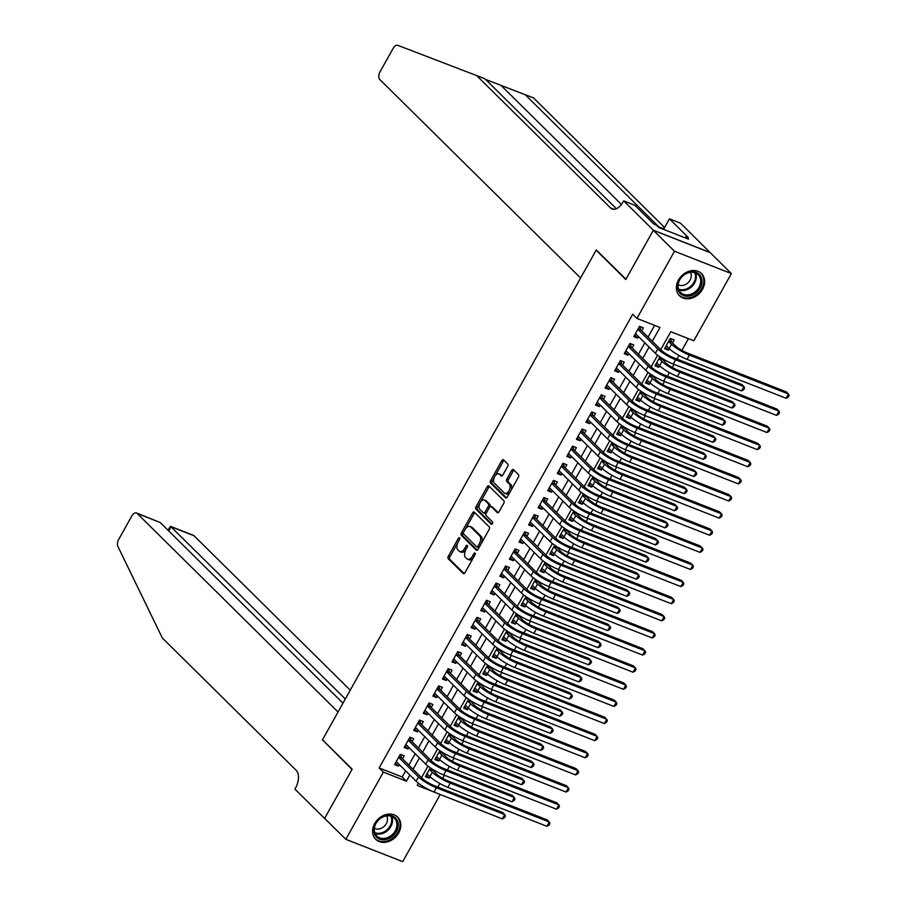<?xml version="1.0" encoding="UTF-8"?>
<svg xmlns="http://www.w3.org/2000/svg" width="907" height="907" viewBox="0 0 907 907"><rect width="100%" height="100%" fill="white"/><g stroke="black" fill="none" stroke-linecap="round" stroke-linejoin="round"><path stroke-width="1.36" d="M459.566 537.794A1.372 0.771 -68.6 0 0 459.418 537.692A1.372 0.771 -68.6 0 0 458.33 538.395L448.353 556.252A1.961 1.111 -68.6 0 0 448.239 558.746L463.216 573.553A1.961 1.111 -68.6 0 0 463.443 573.7A1.961 1.111 -68.6 0 0 464.985 572.691L474.973 554.835A1.372 0.771 -68.6 0 0 475.041 553.089A1.372 0.771 -68.6 0 0 474.883 552.987A1.372 0.771 -68.6 0 0 473.805 553.689L472.513 556.002A6.281 3.537 -68.6 0 1 467.558 559.211A6.281 3.537 -68.6 0 1 466.844 558.746L465.597 557.51A6.281 3.537 -68.6 0 1 465.937 549.506L467.23 547.193A1.372 0.771 -68.6 0 0 467.309 545.436A1.372 0.771 -68.6 0 0 467.15 545.334A1.372 0.771 -68.6 0 0 466.062 546.037L464.781 548.35A6.281 3.537 -68.6 0 1 459.815 551.569A6.281 3.537 -68.6 0 1 459.112 551.093L457.865 549.857A6.281 3.537 -68.6 0 1 458.205 541.853L459.498 539.54A1.372 0.771 -68.6 0 0 459.566 537.794M702.483 289.367A15.6 12.517 -45.3 0 1 679.536 295.75A15.6 12.517 -45.3 0 1 678.504 279.957A15.6 12.517 -45.3 0 1 701.462 273.574A15.6 12.517 -45.3 0 1 702.483 289.367M398.695 832.932A15.6 12.517 -45.3 0 1 375.747 839.315A15.6 12.517 -45.3 0 1 374.716 823.522A15.6 12.517 -45.3 0 1 397.674 817.139A15.6 12.517 -45.3 0 1 398.695 832.932M507.614 466.515A1.961 1.111 -68.6 0 0 507.716 464.01L503.51 459.849A1.961 1.111 -68.6 0 0 503.294 459.713A1.961 1.111 -68.6 0 0 501.741 460.711L490.664 480.54A1.961 1.111 -68.6 0 0 490.551 483.046L505.528 497.852A1.961 1.111 -68.6 0 0 505.755 497.988A1.961 1.111 -68.6 0 0 507.296 496.991L518.385 477.161A1.961 1.111 -68.6 0 0 518.487 474.656L513.419 469.645A1.961 1.111 -68.6 0 0 513.192 469.497A1.961 1.111 -68.6 0 0 511.639 470.495L506.9 478.987A1.961 1.111 -68.6 0 0 506.798 481.492L509.315 483.975A5.249 2.959 -68.6 0 1 509.303 490.12A5.249 2.959 -68.6 0 1 504.882 493.363A5.249 2.959 -68.6 0 1 504.281 492.966L494.428 483.216A5.249 2.959 -68.6 0 1 494.428 477.071A5.249 2.959 -68.6 0 1 498.861 473.839A5.249 2.959 -68.6 0 1 499.451 474.225L501.095 475.858A1.961 1.111 -68.6 0 0 501.322 476.005A1.961 1.111 -68.6 0 0 502.863 474.996L507.614 466.515M440.235 794.498L402.708 861.65L345.828 839.315L324.638 818.375L352.143 769.147L322.484 739.829L596.137 250.185L625.796 279.515L653.301 230.287L674.491 251.239L731.371 273.574L693.821 340.771L670.761 331.713L660.738 349.649M345.828 839.315L383.378 772.118L406.438 781.176L409.862 775.043M652.292 341.293L660.001 327.484L636.941 318.436L632.701 314.241L379.149 767.934L383.378 772.118M636.941 318.436L674.491 251.239M474.304 512.115A1.961 1.111 -68.6 0 0 474.089 511.967A1.961 1.111 -68.6 0 0 472.536 512.977L461.459 532.806A1.961 1.111 -68.6 0 0 461.346 535.311L476.322 550.107A1.961 1.111 -68.6 0 0 476.538 550.254A1.961 1.111 -68.6 0 0 478.091 549.257L489.168 529.427A1.961 1.111 -68.6 0 0 489.281 526.922L474.304 512.115M476.062 506.673L487.138 486.844A1.961 1.111 -68.6 0 1 488.692 485.835A1.961 1.111 -68.6 0 1 488.907 485.982L503.884 500.789A1.961 1.111 -68.6 0 1 503.782 503.294L499.031 511.775A1.961 1.111 -68.6 0 1 497.49 512.784A1.961 1.111 -68.6 0 1 497.263 512.636L491.186 506.628A1.961 1.111 -68.6 0 0 490.97 506.48A1.961 1.111 -68.6 0 0 489.417 507.489L486.277 513.124A1.961 1.111 -68.6 0 0 486.163 515.618L492.49 521.876A1.372 0.771 -68.6 0 1 492.49 523.486A1.372 0.771 -68.6 0 1 491.333 524.325A1.372 0.771 -68.6 0 1 491.175 524.223L475.948 509.178A1.961 1.111 -68.6 0 1 476.062 506.673L477.592 507.274L480.064 502.852M669.241 348.662L668.391 350.181L665.375 347.2M672.461 342.903L674.128 339.91L670.284 338.402L664.548 348.673L668.391 350.181M659.672 365.782L658.822 367.301L655.806 364.319M662.892 360.022L663.391 359.127M650.104 382.901L649.253 384.421L646.238 381.439M653.323 377.142L653.822 376.246M640.535 400.021L639.684 401.54L636.669 398.558M643.755 394.262L644.253 393.366M630.966 417.141L630.116 418.66L627.1 415.678M634.186 411.381L634.685 410.486M621.397 434.26L620.547 435.779L617.531 432.798M624.617 428.501L625.116 427.605M611.828 451.38L610.978 452.899L607.962 449.917M615.048 445.62L615.547 444.725M602.259 468.5L601.409 470.019L598.393 467.037M605.479 462.74L605.989 461.844M592.69 485.619L591.84 487.138L588.824 484.157M595.91 479.86L596.421 478.964M583.133 502.739L582.283 504.258L579.256 501.276M586.341 496.991L586.852 496.084M573.564 519.858L572.714 521.378L569.687 518.396M576.773 514.11L577.283 513.203M563.995 536.978L563.145 538.497L560.118 535.515M567.204 531.23L567.714 530.323M554.426 554.098L553.576 555.617L550.549 552.635M557.635 548.35L558.145 547.443M544.858 571.217L544.007 572.736L540.98 569.755M548.066 565.469L548.576 564.562M535.289 588.337L534.438 589.867L531.423 586.874M538.509 582.589L539.007 581.682M525.72 605.457L524.87 606.987L521.854 603.994M528.94 599.708L529.439 598.801M516.151 622.576L515.301 624.107L512.285 621.114M519.371 616.828L519.87 615.921M506.582 639.696L505.732 641.226L502.716 638.233M509.802 633.948L510.301 633.041M497.013 656.827L496.163 658.346L493.147 655.353M500.233 651.067L500.732 650.16M487.444 673.946L486.594 675.466L483.578 672.484M490.664 668.187L491.163 667.28M477.876 691.066L477.025 692.585L474.01 689.603M481.095 685.307L481.594 684.411M468.307 708.186L467.456 709.705L464.441 706.723M471.527 702.426L472.025 701.53M458.738 725.305L457.888 726.824L454.872 723.843M461.958 719.546L462.457 718.65M449.169 742.425L448.319 743.944L445.303 740.962M452.389 736.665L452.899 735.77M439.6 759.544L438.75 761.064L435.734 758.082M442.82 753.785L443.33 752.889M402.504 758.83L404.182 755.837L400.338 754.329L394.59 764.601L398.434 766.109L399.284 764.59M412.073 741.711L413.751 738.717L409.907 737.21L404.159 747.481L408.003 748.989L408.853 747.47M421.642 724.591L423.32 721.598L419.476 720.09L413.728 730.362L417.571 731.87L418.422 730.35M431.21 707.471L432.888 704.478L429.045 702.97L423.297 713.242L427.14 714.75L427.991 713.231M440.779 690.352L442.457 687.359L438.614 685.851L432.866 696.123L436.709 697.63L437.559 696.111M450.348 673.232L452.026 670.239L448.183 668.731L442.435 679.003L446.278 680.511L447.128 678.992M459.917 656.112L461.584 653.119L457.74 651.611L452.003 661.883L455.847 663.391L456.697 661.872M469.486 638.993L471.152 636L467.309 634.492L461.572 644.764L465.416 646.272L466.266 644.752M479.055 621.873L480.721 618.88L476.878 617.372L471.141 627.644L474.985 629.152L475.835 627.633M488.624 604.754L490.29 601.76L486.447 600.253L480.71 610.524L484.553 612.032L485.404 610.513M498.192 587.634L499.859 584.641L496.016 583.133L490.279 593.405L494.122 594.913L494.973 593.393M507.75 570.514L509.428 567.521L505.584 566.013L499.848 576.285L503.691 577.793L504.541 576.274M517.319 553.395L518.997 550.402L515.153 548.882L509.417 559.165L513.26 560.673L514.11 559.143M526.888 536.275L528.566 533.282L524.722 531.763L518.985 542.035L522.829 543.554L523.679 542.023M536.456 519.155L538.134 516.162L534.291 514.643L528.554 524.915L532.398 526.434L533.248 524.904M546.025 502.036L547.703 499.031L543.86 497.524L538.123 507.795L541.967 509.303L542.817 507.784M555.594 484.916L557.272 481.912L553.429 480.404L547.681 490.676L551.524 492.184L552.374 490.664M565.163 467.797L566.841 464.792L562.998 463.284L557.249 473.556L561.093 475.064L561.943 473.545M574.732 450.677L576.41 447.673L572.566 446.165L566.818 456.436L570.662 457.944L571.512 456.425M584.301 433.557L585.979 430.553L582.135 429.045L576.387 439.317L580.231 440.825L581.081 439.305M593.87 416.426L595.548 413.433L591.704 411.925L585.956 422.197L589.799 423.705L590.65 422.186M603.438 399.307L605.116 396.314L601.273 394.806L595.525 405.078L599.368 406.585L600.219 405.066M613.007 382.187L614.674 379.194L610.83 377.686L605.094 387.958L608.937 389.466L609.787 387.947M622.576 365.067L624.243 362.074L620.399 360.567L614.663 370.838L618.506 372.346L619.356 370.827M632.145 347.948L633.812 344.955L629.968 343.447L624.231 353.719L628.075 355.227L628.925 353.707M379.149 767.934L402.209 776.982L405.633 770.859M408.842 765.1L415.202 753.74M418.41 747.98L424.771 736.62M427.979 730.861L434.328 719.5M437.548 713.741L443.897 702.381M447.117 696.621L453.466 685.261M456.686 679.502L463.035 668.142M466.255 662.382L472.604 651.022M475.824 645.262L482.173 633.891M485.392 628.143L491.741 616.771M494.961 611.023L501.31 599.652M504.53 593.904L510.879 582.532M514.099 576.784L520.448 565.412M523.668 559.664L530.017 548.293M533.237 542.545L539.586 531.173M542.794 525.425L549.154 514.054M552.363 508.305L558.723 496.934M561.932 491.175L568.292 479.814M571.501 474.055L577.861 462.695M581.07 456.935L587.419 445.575M590.638 439.816L596.987 428.455M600.207 422.696L606.556 411.336M609.776 405.576L616.125 394.216M619.345 388.457L625.694 377.097M628.914 371.337L635.263 359.977M638.483 354.218L644.832 342.857M648.052 337.098L654.605 325.375M641.714 330.828L643.38 327.835L639.537 326.327L633.8 336.599L637.644 338.107L638.494 336.588M437.809 787.072L439.804 783.501M442.673 778.376L444.407 775.258M447.378 769.952L449.373 766.381M452.242 761.256L453.976 758.139M456.947 752.833L458.942 749.261M461.81 744.137L463.545 741.019M466.515 735.702L468.511 732.142M471.379 727.017L473.114 723.899M476.084 718.582L478.08 715.022M480.948 709.898L482.683 706.78M485.653 701.462L487.649 697.902M490.517 692.778L492.252 689.66M495.222 684.343L497.217 680.783M500.086 675.658L501.82 672.541M504.791 667.223L506.786 663.663M509.655 658.527L511.389 655.421M514.36 650.104L516.355 646.544M519.212 641.408L520.958 638.301M523.929 632.984L525.924 629.424M528.781 624.288L530.527 621.182M533.497 615.864L535.493 612.304M538.35 607.168L540.096 604.062M543.066 598.745L545.062 595.185M547.919 590.049L549.665 586.942M552.635 581.625L554.619 578.065M557.488 572.929L559.234 569.823M562.204 564.505L564.188 560.934M567.056 555.81L568.802 552.703M571.773 547.386L573.757 543.815M576.625 538.69L578.36 535.583M581.342 530.266L583.326 526.695M586.194 521.57L587.929 518.464M590.899 513.147L592.895 509.575M595.763 504.451L597.498 501.344M600.468 496.027L602.463 492.456M605.332 487.331L607.066 484.225M610.037 478.907L612.032 475.336M614.901 470.211L616.635 467.105M619.606 461.788L621.601 458.216M624.469 453.092L626.204 449.974M629.175 444.668L631.17 441.097M634.038 435.972L635.773 432.854M638.743 427.548L640.739 423.977M643.607 418.853L645.342 415.735M648.312 410.429L650.308 406.858M653.176 401.733L654.911 398.615M657.881 393.309L659.877 389.738M662.745 384.613L664.48 381.496M667.45 376.178L669.445 372.618M672.302 367.494L674.048 364.376M677.019 359.059L679.014 355.499M681.871 350.374L688.424 338.651M430.303 767.798L425.349 776.675L429.192 778.183L430.043 776.664M433.251 770.905L433.761 770.009M438.75 761.064L434.907 759.556L439.872 750.679M448.319 743.944L444.475 742.436L449.441 733.548M457.888 726.824L454.044 725.317L459.01 716.428M467.456 709.705L463.613 708.197L468.579 699.308M477.025 692.585L473.182 691.077L478.148 682.189M486.594 675.466L482.751 673.958L487.717 665.069M496.163 658.346L492.32 656.838L497.285 647.949M505.732 641.226L501.888 639.718L506.854 630.83M515.301 624.107L511.457 622.599L516.423 613.71M524.87 606.987L521.026 605.468L525.992 596.591M534.438 589.867L530.595 588.348L535.561 579.471M544.007 572.736L540.164 571.229L545.13 562.351M553.576 555.617L549.733 554.109L554.699 545.232M563.145 538.497L559.302 536.989L564.256 528.112M572.714 521.378L568.87 519.87L573.825 510.992M582.283 504.258L578.439 502.75L583.394 493.873M591.84 487.138L587.997 485.63L592.963 476.753M601.409 470.019L597.566 468.511L602.531 459.634M610.978 452.899L607.134 451.391L612.1 442.514M620.547 435.779L616.703 434.272L621.669 425.394M630.116 418.66L626.272 417.152L631.238 408.275M639.684 401.54L635.841 400.032L640.807 391.155M649.253 384.421L645.41 382.913L650.376 374.024M658.822 367.301L654.979 365.793L659.945 356.905M596.806 250.457L596.137 250.185M653.301 230.287L710.192 252.622L731.371 273.574M418.422 783.217L417.209 785.394L431.913 791.176M657.62 355.215L651.169 366.768M648.052 372.335L641.6 383.888M638.483 389.454L632.032 401.007M628.925 406.574L622.463 418.127M619.356 423.694L612.894 435.247M609.787 440.813L603.325 452.366M600.219 457.933L593.768 469.486M590.65 475.064L584.199 486.606M581.081 492.184L574.63 503.725M571.512 509.303L565.061 520.845M561.943 526.423L555.492 537.964M552.374 543.542L545.923 555.084M542.805 560.662L536.354 572.204M533.237 577.782L526.786 589.323M523.668 594.901L517.217 606.443M514.099 612.021L507.648 623.562M504.53 629.141L498.079 640.682M494.961 646.26L488.51 657.802M485.392 663.38L478.941 674.921M475.835 680.499L469.373 692.052M466.266 697.619L459.804 709.172M456.697 714.739L450.235 726.292M447.128 731.858L440.677 743.411M437.559 748.978L431.108 760.531M427.991 766.098L421.54 777.65M413.082 769.295L419.431 757.923M422.651 752.175L429 740.804M432.22 735.055L438.569 723.684M441.788 717.936L448.137 706.564M451.357 700.816L457.706 689.445M460.926 683.685L467.275 672.325M470.495 666.566L476.844 655.205M480.064 649.446L486.413 638.086M489.633 632.326L495.982 620.966M499.201 615.207L505.55 603.847M508.759 598.087L515.119 586.727M518.328 580.968L524.688 569.607M527.897 563.848L534.257 552.488M537.466 546.728L543.826 535.368M547.034 529.609L553.383 518.248M556.603 512.489L562.952 501.129M566.172 495.369L572.521 484.009M575.741 478.25L582.09 466.878M585.31 461.13L591.659 449.759M594.879 444.011L601.228 432.639M604.447 426.891L610.796 415.519M614.016 409.771L620.365 398.4M623.585 392.652L629.934 381.28M633.154 375.532L639.503 364.161M642.723 358.412L649.072 347.041M402.209 776.982L406.438 781.176M429.192 778.183L426.165 775.202M398.434 766.109L395.418 763.127M408.003 748.989L404.987 746.008M417.571 731.87L414.556 728.888M427.14 714.75L424.125 711.768M436.709 697.63L433.693 694.649M446.278 680.511L443.262 677.529M455.847 663.391L452.831 660.409M465.416 646.272L462.4 643.29M474.985 629.152L471.969 626.17M484.553 612.032L481.538 609.051M494.122 594.913L491.106 591.92M503.691 577.793L500.675 574.8M513.26 560.673L510.233 557.68M522.829 543.554L519.802 540.561M532.398 526.434L529.371 523.441M541.967 509.303L538.939 506.321M551.524 492.184L548.508 489.202M561.093 475.064L558.077 472.082M570.662 457.944L567.646 454.963M580.231 440.825L577.215 437.843M589.799 423.705L586.784 420.723M599.368 406.585L596.352 403.604M608.937 389.466L605.921 386.484M618.506 372.346L615.49 369.364M628.075 355.227L625.059 352.245M637.644 338.107L634.628 335.125M459.815 551.569L461.357 552.17A6.281 3.537 -68.6 0 0 465.767 549.823M467.558 559.211L469.089 559.812A6.281 3.537 -68.6 0 0 473.465 557.522M457.706 542.862L449.895 556.853A1.961 1.111 -68.6 0 0 449.781 559.358L464.18 573.587M463.443 532.59L462.989 533.407A1.961 1.111 -68.6 0 0 462.887 535.912L477.286 550.141M474.883 512.682A1.961 1.111 -68.6 0 0 474.078 513.577L465.597 528.747M463.647 532.103A1.372 0.771 -68.6 0 0 463.579 533.86L476.719 546.853A1.372 0.771 -68.6 0 0 476.878 546.955A1.372 0.771 -68.6 0 0 477.955 546.252L479.327 543.815A6.281 3.537 -68.6 0 0 479.667 535.81L470.676 526.922A6.281 3.537 -68.6 0 0 469.973 526.457A6.281 3.537 -68.6 0 0 465.008 529.665L463.647 532.103M477.059 546.989L478.261 547.454A1.372 0.771 -68.6 0 0 478.408 547.556A1.372 0.771 -68.6 0 0 479.202 547.261M481.356 543.418A6.281 3.537 -68.6 0 0 481.198 536.411L479.667 535.81M469.973 526.457L471.504 527.058A6.281 3.537 -68.6 0 1 472.218 527.523L481.198 536.411M480.245 502.546L488.68 487.444L487.138 486.844M489.485 486.549A1.961 1.111 -68.6 0 0 488.68 487.444M498.226 512.67L492.728 507.24A1.961 1.111 -68.6 0 0 492.501 507.092A1.961 1.111 -68.6 0 0 492.24 507.047M492.013 524.133L477.49 509.779L475.948 509.178M484.894 500.403A5.249 2.959 -68.6 0 0 484.293 500.006A5.249 2.959 -68.6 0 0 479.871 503.249A5.249 2.959 -68.6 0 0 479.86 509.394L483.34 512.829A1.961 1.111 -68.6 0 0 483.556 512.977A1.961 1.111 -68.6 0 0 485.109 511.967L488.261 506.344A1.961 1.111 -68.6 0 0 488.363 503.839L484.894 500.403L486.424 501.004A5.249 2.959 -68.6 0 0 485.835 500.619L484.293 500.006M484.871 513.43A1.961 1.111 -68.6 0 0 485.098 513.577A1.961 1.111 -68.6 0 0 486.311 513.067M486.424 501.004L489.905 504.439A1.961 1.111 -68.6 0 1 489.791 506.945L489.757 507.002M477.592 507.274A1.961 1.111 -68.6 0 0 477.49 509.779M498.861 473.839L500.392 474.44A5.249 2.959 -68.6 0 1 500.993 474.837L502.059 475.892M504.882 493.363L506.412 493.964A5.249 2.959 -68.6 0 0 510.029 492.116M511.004 490.358A5.249 2.959 -68.6 0 0 510.845 484.576L509.315 483.975M513.986 470.211A1.961 1.111 -68.6 0 0 513.181 471.107L508.442 479.588A1.961 1.111 -68.6 0 0 508.328 482.093L510.845 484.576M494.27 477.445L492.195 481.141A1.961 1.111 -68.6 0 0 492.093 483.646L506.491 497.886M504.088 460.427A1.961 1.111 -68.6 0 0 503.283 461.312L495.245 475.687M432.072 768.955L436.176 773.796A10 1.939 29.2 0 0 448.103 781.006L547.182 819.905L549.302 822.003L450.223 783.104A15 2.914 -150.8 0 1 432.333 772.288L429.408 769.397M546.91 826.288L549.302 822.003L549.948 823.443L548.996 825.155L546.91 826.288L447.831 787.378A15 2.914 -150.8 0 1 429.941 776.573L427.016 773.682M432.401 770.066L429.646 768.977M502.365 818.896L504.757 814.611L505.403 816.051L504.451 817.763L502.365 818.896L434.034 792.06A15 2.914 -150.8 0 1 416.143 781.256L396.268 761.608M400.577 754.42L401.654 757.991L422.379 778.478A10 1.939 29.2 0 0 434.306 785.689L502.637 812.525L504.757 814.611L436.426 787.786A15 2.914 -150.8 0 1 418.535 776.97L398.661 757.322M401.654 757.991L398.899 756.914M398.241 825.302A13.492 10.839 -45.3 0 1 385.622 839.599A13.492 10.839 -45.3 0 1 373.809 829.803A13.492 10.839 -45.3 0 1 386.439 815.506A13.492 10.839 -45.3 0 1 398.241 825.302M374.296 829.225A12.494 10.034 134.7 0 0 376.824 836.027A12.494 10.034 134.7 0 0 389.216 836.855A12.494 10.034 134.7 0 0 396.915 825.053A12.494 10.034 134.7 0 0 394.386 818.25A12.494 10.034 134.7 0 0 381.994 817.422A12.494 10.034 134.7 0 0 374.296 829.225M374.364 828.261A8.9 7.143 134.7 0 0 382.777 827.467A8.9 7.143 134.7 0 0 387.47 819.543A8.9 7.143 134.7 0 0 386.597 815.892M374.738 838.159A15.498 12.437 134.7 0 0 375.135 838.578A15.498 12.437 134.7 0 0 390.509 839.61A15.498 12.437 134.7 0 0 400.055 824.973A15.498 12.437 134.7 0 0 396.926 816.538A15.498 12.437 134.7 0 0 396.506 816.141M702.029 281.737A13.492 10.839 -45.3 0 1 689.411 296.033A13.492 10.839 -45.3 0 1 677.597 286.238A13.492 10.839 -45.3 0 1 690.227 271.941A13.492 10.839 -45.3 0 1 702.029 281.737M678.085 285.66A12.494 10.034 134.7 0 0 680.613 292.462A12.494 10.034 134.7 0 0 693.005 293.29A12.494 10.034 134.7 0 0 700.703 281.487A12.494 10.034 134.7 0 0 698.175 274.685A12.494 10.034 134.7 0 0 685.783 273.857A12.494 10.034 134.7 0 0 678.085 285.66M678.153 284.696A8.9 7.143 134.7 0 0 686.565 283.902A8.9 7.143 134.7 0 0 691.259 275.977A8.9 7.143 134.7 0 0 690.386 272.327M678.527 294.594A15.498 12.437 134.7 0 0 678.924 295.013A15.498 12.437 134.7 0 0 694.297 296.045A15.498 12.437 134.7 0 0 703.843 281.408A15.498 12.437 134.7 0 0 700.714 272.973A15.498 12.437 134.7 0 0 700.295 272.576M350.238 690.17L194.053 535.776L171.072 526.752L168.736 530.935M345.306 698.991L170.527 526.355L193.372 535.323A5.998 3.379 111.4 0 1 194.053 535.776M322.336 740.078L338.028 712.006L137.172 513.441A5.998 3.379 -68.6 0 0 136.492 512.988A5.998 3.379 -68.6 0 0 131.764 516.06L118.704 539.427A5.998 3.379 -68.6 0 0 117.842 546.331L162.308 637.961L296.215 770.338A13.99 7.891 111.4 0 1 295.455 788.194L294.934 789.135L324.593 818.454L352.007 769.408L323.005 740.35M342.959 703.186L160.154 522.466L137.172 513.441M136.492 512.988L160.154 522.466M167.931 530.142L170.527 526.355M664.593 227.487L533.509 97.899L485.642 79.465M580.582 278.007L379.727 79.442A5.998 3.379 -68.6 0 1 380.056 71.789L393.116 48.422A5.998 3.379 -68.6 0 1 397.833 45.35L476.628 75.564L610.536 207.941A13.99 7.891 -68.6 0 0 612.112 208.984A13.99 7.891 -68.6 0 0 623.166 201.819L623.687 200.878L653.357 230.208L625.943 279.254L596.273 249.935L580.582 278.007M623.687 200.878L634.832 205.254L653.822 224.029L656.283 224.993L658.822 227.51L688.492 239.153L685.953 236.648L688.413 237.611L669.423 218.836L680.567 223.213L710.192 252.622M710.238 252.543L653.357 230.208M476.628 75.564L485.041 78.875L616.386 208.723M664.332 227.952A13.99 7.891 -68.6 0 1 660.579 228.02A13.99 7.891 -68.6 0 1 659.004 226.977L525.096 94.6M669.423 218.836L663.55 229.358M685.953 236.648L685.261 237.883M441.641 751.835L445.745 756.676A10 1.939 29.2 0 0 457.672 763.887L556.751 802.786L558.871 804.883L459.792 765.984A15 2.914 -150.8 0 1 441.902 755.168L438.977 752.277M556.479 809.169L558.871 804.883L559.517 806.323L558.565 808.035L556.479 809.169L457.4 770.258A15 2.914 -150.8 0 1 439.51 759.454L436.584 756.563M441.97 752.946L439.215 751.858M451.198 734.715L455.314 739.556A10 1.939 29.2 0 0 467.241 746.767L566.319 785.666L568.44 787.764L469.361 748.865A15 2.914 -150.8 0 1 451.471 738.049L448.546 735.158M566.047 792.049L568.44 787.764L569.086 789.203L568.133 790.915L566.047 792.049L466.969 753.139A15 2.914 -150.8 0 1 449.078 742.334L446.153 739.443M451.539 735.826L448.784 734.738M460.767 717.596L464.883 722.437A10 1.939 29.2 0 0 476.81 729.647L575.888 768.546L578.008 770.644L478.93 731.745A15 2.914 -150.8 0 1 461.039 720.929L458.114 718.038M575.616 774.918L578.008 770.644L578.655 772.084L577.702 773.796L575.616 774.918L476.538 736.019A15 2.914 -150.8 0 1 458.647 725.203L455.722 722.323M461.107 718.707L458.352 717.618M470.336 700.476L474.452 705.317A10 1.939 29.2 0 0 486.379 712.528L585.457 751.427L587.577 753.524L488.499 714.614A15 2.914 -150.8 0 1 470.608 703.809L467.683 700.918M585.185 757.798L587.577 753.524L588.224 754.964L587.271 756.676L585.185 757.798L486.107 718.9A15 2.914 -150.8 0 1 468.216 708.084L465.291 705.192M470.676 701.587L467.91 700.499M511.933 801.777L514.326 797.491L514.972 798.931L514.02 800.643L511.933 801.777L443.602 774.941A15 2.914 -150.8 0 1 425.712 764.136L405.837 744.488M410.145 737.3L411.222 740.872L431.947 761.358A10 1.939 29.2 0 0 443.874 768.569L512.206 795.405L514.326 797.491L445.995 770.667A15 2.914 -150.8 0 1 428.104 759.851L408.229 740.203M411.222 740.872L408.467 739.795M521.502 784.657L523.895 780.371L524.541 781.811L523.588 783.523L521.502 784.657L453.171 757.821A15 2.914 -150.8 0 1 435.281 747.017L415.406 727.369M419.714 720.181L420.791 723.752L441.516 744.239A10 1.939 29.2 0 0 453.443 751.449L521.774 778.285L523.895 780.371L455.563 753.547A15 2.914 -150.8 0 1 437.673 742.731L417.798 723.083M420.791 723.752L418.036 722.664M531.071 767.537L533.463 763.252L534.11 764.692L533.157 766.404L531.071 767.537L462.74 740.702A15 2.914 -150.8 0 1 444.849 729.897L424.975 710.249M429.283 703.061L430.36 706.632L451.085 727.119A10 1.939 29.2 0 0 463.012 734.33L531.343 761.166L533.463 763.252L465.132 736.427A15 2.914 -150.8 0 1 447.242 725.611L427.367 705.963M430.36 706.632L427.605 705.544M540.64 750.418L543.032 746.132L543.678 747.572L542.726 749.284L540.64 750.418L472.309 723.582A15 2.914 -150.8 0 1 454.418 712.777L434.544 693.129M438.852 685.941L439.929 689.513L460.654 710A10 1.939 29.2 0 0 472.581 717.21L540.912 744.035L543.032 746.132L474.701 719.308A15 2.914 -150.8 0 1 456.811 708.492L436.936 688.844M439.929 689.513L437.163 688.424M479.905 683.356L484.021 688.198A10 1.939 29.2 0 0 495.948 695.408L595.026 734.307L597.146 736.405L498.056 697.494A15 2.914 -150.8 0 1 480.177 686.69L477.252 683.799M594.754 740.679L597.146 736.405L597.792 737.844L596.84 739.556L594.754 740.679L495.664 701.78A15 2.914 -150.8 0 1 477.785 690.964L474.86 688.073M480.245 684.468L477.479 683.379M550.209 733.298L552.601 729.013L553.247 730.452L552.284 732.164L550.209 733.298L481.866 706.462A15 2.914 -150.8 0 1 463.987 695.658L444.113 676.01M448.421 668.822L449.498 672.393L470.223 692.88A10 1.939 29.2 0 0 482.15 700.091L550.481 726.915L552.601 729.013L484.259 702.188A15 2.914 -150.8 0 1 466.379 691.372L446.505 671.724M449.498 672.393L446.732 671.305M489.474 666.237L493.589 671.078A10 1.939 29.2 0 0 505.505 678.289L604.595 717.188L606.715 719.285L507.625 680.375A15 2.914 -150.8 0 1 489.746 669.57L486.821 666.679M604.323 723.559L606.715 719.285L607.361 720.725L606.398 722.437L604.323 723.559L505.233 684.66A15 2.914 -150.8 0 1 487.354 673.844L484.429 670.953M489.814 667.348L487.048 666.26M559.778 716.179L562.17 711.893L562.816 713.333L561.852 715.045L559.778 716.179L491.435 689.343A15 2.914 -150.8 0 1 473.556 678.527L453.681 658.89M457.99 651.702L459.067 655.273L479.792 675.76A10 1.939 29.2 0 0 491.719 682.971L560.05 709.796L562.17 711.893L493.827 685.068A15 2.914 -150.8 0 1 475.948 674.252L456.074 654.605M459.067 655.273L456.3 654.185M499.043 649.117L503.158 653.958A10 1.939 29.2 0 0 515.074 661.169L614.164 700.068L616.284 702.165L517.194 663.255A15 2.914 -150.8 0 1 499.315 652.45L496.39 649.559M613.892 706.44L616.284 702.165L616.93 703.605L615.966 705.317L613.892 706.44L514.802 667.541A15 2.914 -150.8 0 1 496.923 656.725L493.998 653.834M499.383 650.228L496.617 649.14M569.347 699.059L571.739 694.773L572.385 696.213L571.421 697.925L569.347 699.059L501.004 672.223A15 2.914 -150.8 0 1 483.125 661.407L463.25 641.771M467.558 634.583L468.636 638.154L489.361 658.641A10 1.939 29.2 0 0 501.276 665.851L569.619 692.676L571.739 694.773L503.396 667.937A15 2.914 -150.8 0 1 485.517 657.133L465.642 637.485M468.636 638.154L465.869 637.065M508.612 631.998L512.727 636.839A10 1.939 29.2 0 0 524.643 644.049L623.733 682.948L625.853 685.046L526.763 646.135A15 2.914 -150.8 0 1 508.884 635.331L505.959 632.44M623.46 689.32L625.853 685.046L626.499 686.486L625.535 688.198L623.46 689.32L524.371 650.421A15 2.914 -150.8 0 1 506.491 639.605L503.566 636.714M508.94 633.109L506.185 632.02M578.915 681.939L581.308 677.654L581.954 679.094L580.99 680.806L578.915 681.939L510.573 655.103A15 2.914 -150.8 0 1 492.694 644.287L472.819 624.64M477.127 617.463L478.193 621.034L498.929 641.521A10 1.939 29.2 0 0 510.845 648.732L579.188 675.556L581.308 677.654L512.965 650.818A15 2.914 -150.8 0 1 495.086 640.013L475.211 620.365M478.193 621.034L475.438 619.946M518.18 614.878L522.296 619.719A10 1.939 29.2 0 0 534.212 626.918L633.301 665.829L635.422 667.926L536.332 629.016A15 2.914 -150.8 0 1 518.453 618.211L515.527 615.32M633.029 672.2L635.422 667.926L636.068 669.366L635.104 671.078L633.029 672.2L533.94 633.301A15 2.914 -150.8 0 1 516.06 622.485L513.135 619.594M518.509 615.978L515.754 614.901M588.484 664.808L590.876 660.534L591.523 661.974L590.559 663.686L588.484 664.808L520.142 637.984A15 2.914 -150.8 0 1 502.263 627.168L482.388 607.52M486.696 600.343L487.762 603.915L508.498 624.401A10 1.939 29.2 0 0 520.414 631.612L588.756 658.437L590.876 660.534L522.534 633.698A15 2.914 -150.8 0 1 504.655 622.894L484.78 603.246M487.762 603.915L485.007 602.826M527.749 597.758L531.853 602.599A10 1.939 29.2 0 0 543.781 609.799L642.87 648.709L644.99 650.807L545.901 611.896A15 2.914 -150.8 0 1 528.01 601.092L525.096 598.201M642.598 655.081L644.99 650.807L645.637 652.246L644.673 653.958L642.598 655.081L543.508 616.182A15 2.914 -150.8 0 1 525.618 605.366L522.704 602.475M528.078 598.858L525.323 597.781M598.053 647.689L600.445 643.414L601.092 644.854L600.128 646.566L598.053 647.689L529.711 620.864A15 2.914 -150.8 0 1 511.831 610.048L491.957 590.4M496.265 583.224L497.331 586.795L518.056 607.282A10 1.939 29.2 0 0 529.983 614.493L598.325 641.317L600.445 643.414L532.103 616.579A15 2.914 -150.8 0 1 514.212 605.774L494.349 586.126M497.331 586.795L494.576 585.707M537.318 580.639L541.422 585.48A10 1.939 29.2 0 0 553.349 592.679L652.439 631.589L654.559 633.687L555.469 594.777A15 2.914 -150.8 0 1 537.579 583.972L534.665 581.081M652.167 637.961L654.559 633.687L655.205 635.127L654.242 636.839L652.167 637.961L553.077 599.062A15 2.914 -150.8 0 1 535.187 588.246L532.273 585.355M537.647 581.738L534.892 580.661M607.622 630.569L610.014 626.295L610.66 627.735L609.697 629.447L607.622 630.569L539.28 603.745A15 2.914 -150.8 0 1 521.389 592.929L501.514 573.281M505.823 566.104L506.9 569.675L527.625 590.162A10 1.939 29.2 0 0 539.552 597.373L607.894 624.197L610.014 626.295L541.672 599.459A15 2.914 -150.8 0 1 523.781 588.654L503.907 569.006M506.9 569.675L504.145 568.587M546.887 563.519L550.991 568.36A10 1.939 29.2 0 0 562.918 575.56L662.008 614.47L664.128 616.567L565.038 577.657A15 2.914 -150.8 0 1 547.148 566.852L544.223 563.961M661.736 620.841L664.128 616.567L664.763 618.007L663.811 619.719L661.736 620.841L562.646 581.943A15 2.914 -150.8 0 1 544.756 571.127L541.83 568.236M547.216 564.619L544.461 563.542M617.191 613.449L619.583 609.175L620.218 610.615L619.266 612.327L617.191 613.449L548.848 586.625A15 2.914 -150.8 0 1 530.958 575.809L511.083 556.161M515.391 548.984L516.468 552.556L537.193 573.043A10 1.939 29.2 0 0 549.12 580.242L617.463 607.078L619.583 609.175L551.241 582.339A15 2.914 -150.8 0 1 533.35 571.535L513.475 551.887M516.468 552.556L513.713 551.467M556.456 546.399L560.56 551.241A10 1.939 29.2 0 0 572.487 558.44L671.577 597.35L673.686 599.436L574.607 560.537A15 2.914 -150.8 0 1 556.717 549.721L553.792 546.842M671.305 603.722L673.686 599.436L674.332 600.888L673.379 602.599L671.305 603.722L572.215 564.823A15 2.914 -150.8 0 1 554.324 554.007L551.399 551.116M556.785 547.499L554.03 546.422M626.748 596.33L629.141 592.056L629.787 593.495L628.834 595.207L626.748 596.33L558.417 569.505A15 2.914 -150.8 0 1 540.527 558.689L520.652 539.041M524.96 531.865L526.037 535.425L546.762 555.923A10 1.939 29.2 0 0 558.689 563.122L627.032 589.958L629.141 592.056L560.809 565.22A15 2.914 -150.8 0 1 542.919 554.415L523.044 534.767M526.037 535.425L523.282 534.348M566.025 529.28L570.129 534.121A10 1.939 29.2 0 0 582.056 541.32L681.146 580.231L683.254 582.317L584.176 543.418A15 2.914 -150.8 0 1 566.285 532.602L563.36 529.711M680.862 586.602L683.254 582.317L683.901 583.757L682.948 585.468L680.862 586.602L581.784 547.703A15 2.914 -150.8 0 1 563.893 536.887L560.968 533.996M566.353 530.38L563.598 529.303M636.317 579.21L638.709 574.936L639.356 576.376L638.403 578.088L636.317 579.21L567.986 552.386A15 2.914 -150.8 0 1 550.096 541.57L530.221 521.922M534.529 514.745L535.606 518.305L556.331 538.803A10 1.939 29.2 0 0 568.258 546.003L636.601 572.839L638.709 574.936L570.378 548.1A15 2.914 -150.8 0 1 552.488 537.295L532.613 517.648M535.606 518.305L532.851 517.228M575.594 512.16L579.698 517.001A10 1.939 29.2 0 0 591.625 524.201L690.703 563.111L692.823 565.197L593.745 526.298A15 2.914 -150.8 0 1 575.854 515.482L572.929 512.591M690.431 569.483L692.823 565.197L693.47 566.637L692.517 568.349L690.431 569.483L591.353 530.572A15 2.914 -150.8 0 1 573.462 519.768L570.537 516.877M575.922 513.26L573.167 512.183M645.886 562.091L648.278 557.816L648.924 559.256L647.972 560.968L645.886 562.091L577.555 535.266A15 2.914 -150.8 0 1 559.664 524.45L539.79 504.802M544.098 497.626L545.175 501.186L565.9 521.684A10 1.939 29.2 0 0 577.827 528.883L646.158 555.719L648.278 557.816L579.947 530.98A15 2.914 -150.8 0 1 562.057 520.176L542.182 500.528M545.175 501.186L542.42 500.108M585.162 495.041L589.267 499.87A10 1.939 29.2 0 0 601.194 507.081L700.272 545.991L702.392 548.077L603.314 509.178A15 2.914 -150.8 0 1 585.423 498.362L582.498 495.471M700 552.363L702.392 548.077L703.038 549.517L702.086 551.229L700 552.363L600.922 513.453A15 2.914 -150.8 0 1 583.031 502.648L580.106 499.757M585.491 496.14L582.736 495.063M655.455 544.971L657.847 540.697L658.493 542.137L657.541 543.849L655.455 544.971L587.124 518.146A15 2.914 -150.8 0 1 569.233 507.33L549.359 487.683M553.667 480.506L554.744 484.066L575.469 504.564A10 1.939 29.2 0 0 587.396 511.763L655.727 538.599L657.847 540.697L589.516 513.861A15 2.914 -150.8 0 1 571.625 503.045L551.751 483.408M554.744 484.066L551.989 482.989M594.731 477.921L598.835 482.751A10 1.939 29.2 0 0 610.762 489.961L709.841 528.872L711.961 530.958L612.883 492.059A15 2.914 -150.8 0 1 594.992 481.243L592.067 478.352M709.569 535.243L711.961 530.958L712.607 532.398L711.655 534.11L709.569 535.243L610.49 496.333A15 2.914 -150.8 0 1 592.6 485.528L589.675 482.637M595.06 479.021L592.305 477.944M665.024 527.851L667.416 523.577L668.062 525.017L667.11 526.729L665.024 527.851L596.693 501.027A15 2.914 -150.8 0 1 578.802 490.211L558.927 470.563M563.236 463.386L564.313 466.946L585.038 487.444A10 1.939 29.2 0 0 596.965 494.644L665.296 521.48L667.416 523.577L599.085 496.741A15 2.914 -150.8 0 1 581.194 485.925L561.32 466.289M564.313 466.946L561.558 465.869M604.289 460.801L608.404 465.631A10 1.939 29.2 0 0 620.331 472.842L719.41 511.752L721.53 513.838L622.451 474.939A15 2.914 -150.8 0 1 604.561 464.123L601.636 461.232M719.138 518.124L721.53 513.838L722.176 515.278L721.224 516.99L719.138 518.124L620.059 479.213A15 2.914 -150.8 0 1 602.169 468.409L599.244 465.518M604.629 461.901L601.874 460.824M674.593 510.732L676.985 506.457L677.631 507.897L676.679 509.609L674.593 510.732L606.261 483.896A15 2.914 -150.8 0 1 588.371 473.091L568.496 453.443M572.805 446.267L573.882 449.827L594.607 470.314A10 1.939 29.2 0 0 606.534 477.524L674.865 504.36L676.985 506.457L608.654 479.622A15 2.914 -150.8 0 1 590.763 468.806L570.888 449.158M573.882 449.827L571.127 448.75M613.858 443.682L617.973 448.512A10 1.939 29.2 0 0 629.9 455.722L728.979 494.621L731.099 496.719L632.02 457.82A15 2.914 -150.8 0 1 614.13 447.004L611.205 444.113M728.706 501.004L731.099 496.719L731.745 498.158L730.793 499.87L728.706 501.004L629.628 462.094A15 2.914 -150.8 0 1 611.737 451.289L608.812 448.398M614.198 444.781L611.443 443.693M684.161 493.612L686.554 489.338L687.2 490.778L686.248 492.49L684.161 493.612L615.83 466.776A15 2.914 -150.8 0 1 597.94 455.972L578.065 436.324M582.373 429.147L583.45 432.707L604.175 453.194A10 1.939 29.2 0 0 616.102 460.405L684.434 487.24L686.554 489.338L618.223 462.502A15 2.914 -150.8 0 1 600.332 451.686L580.457 432.038M583.45 432.707L580.695 431.63M623.426 426.562L627.542 431.392A10 1.939 29.2 0 0 639.469 438.603L738.547 477.501L740.668 479.599L641.589 440.7A15 2.914 -150.8 0 1 623.699 429.884L620.773 426.993M738.275 483.885L740.668 479.599L741.314 481.039L740.361 482.751L738.275 483.885L639.197 444.974A15 2.914 -150.8 0 1 621.306 434.17L618.381 431.279M623.767 427.662L621 426.573M693.73 476.492L696.123 472.207L696.769 473.647L695.816 475.37L693.73 476.492L625.399 449.657A15 2.914 -150.8 0 1 607.509 438.852L587.634 419.204M591.942 412.016L593.019 415.587L613.744 436.074A10 1.939 29.2 0 0 625.671 443.285L694.002 470.121L696.123 472.207L627.791 445.382A15 2.914 -150.8 0 1 609.901 434.566L590.026 414.918M593.019 415.587L590.253 414.51M632.995 409.431L637.111 414.272A10 1.939 29.2 0 0 649.038 421.483L748.116 460.382L750.236 462.479L651.147 423.58A15 2.914 -150.8 0 1 633.267 412.764L630.342 409.873M747.844 466.765L750.236 462.479L750.883 463.919L749.93 465.631L747.844 466.765L648.754 427.855A15 2.914 -150.8 0 1 630.875 417.05L627.95 414.159M633.335 410.542L630.569 409.454M703.299 459.373L705.691 455.087L706.338 456.527L705.374 458.239L703.299 459.373L634.957 432.537A15 2.914 -150.8 0 1 617.077 421.732L597.203 402.084M601.511 394.896L602.588 398.468L623.313 418.955A10 1.939 29.2 0 0 635.24 426.165L703.571 453.001L705.691 455.087L637.349 428.263A15 2.914 -150.8 0 1 619.47 417.447L599.595 397.799M602.588 398.468L599.822 397.391M642.564 392.312L646.68 397.153A10 1.939 29.2 0 0 658.595 404.363L757.685 443.262L759.805 445.36L660.715 406.461A15 2.914 -150.8 0 1 642.836 395.645L639.911 392.754M757.413 449.645L759.805 445.36L760.451 446.8L759.488 448.512L757.413 449.645L658.323 410.735A15 2.914 -150.8 0 1 640.444 399.93L637.519 397.039M642.904 393.423L640.138 392.334M712.868 442.253L715.26 437.968L715.906 439.407L714.943 441.119L712.868 442.253L644.526 415.417A15 2.914 -150.8 0 1 626.646 404.613L606.772 384.965M611.08 377.777L612.157 381.348L632.882 401.835A10 1.939 29.2 0 0 644.809 409.046L713.14 435.882L715.26 437.968L646.918 411.143A15 2.914 -150.8 0 1 629.039 400.327L609.164 380.679M612.157 381.348L609.391 380.271M652.133 375.192L656.249 380.033A10 1.939 29.2 0 0 668.164 387.244L767.254 426.143L769.374 428.24L670.284 389.341A15 2.914 -150.8 0 1 652.405 378.525L649.48 375.634M766.982 432.526L769.374 428.24L770.02 429.68L769.057 431.392L766.982 432.526L667.892 393.615A15 2.914 -150.8 0 1 650.013 382.811L647.088 379.92M652.473 376.303L649.707 375.215M722.437 425.134L724.829 420.848L725.475 422.288L724.512 424L722.437 425.134L654.094 398.298A15 2.914 -150.8 0 1 636.215 387.493L616.341 367.845M620.649 360.657L621.726 364.229L642.451 384.715A10 1.939 29.2 0 0 654.366 391.926L722.709 418.762L724.829 420.848L656.487 394.023A15 2.914 -150.8 0 1 638.607 383.208L618.733 363.56M621.726 364.229L618.959 363.14M661.702 358.072L665.817 362.913A10 1.939 29.2 0 0 677.733 370.124L776.823 409.023L778.943 411.12L679.853 372.221A15 2.914 -150.8 0 1 661.974 361.405L659.049 358.514M776.551 415.395L778.943 411.12L779.589 412.56L778.625 414.272L776.551 415.395L677.461 376.496A15 2.914 -150.8 0 1 659.582 365.68L656.657 362.8M662.031 359.183L659.276 358.095M732.006 408.014L734.398 403.728L735.044 405.168L734.08 406.88L732.006 408.014L663.663 381.178A15 2.914 -150.8 0 1 645.784 370.373L625.909 350.726M630.218 343.538L631.283 347.109L652.02 367.596A10 1.939 29.2 0 0 663.935 374.806L732.278 401.642L734.398 403.728L666.055 376.904A15 2.914 -150.8 0 1 648.176 366.088L628.302 346.44M631.283 347.109L628.528 346.02M670.534 338.492L671.599 342.064L675.386 345.794A10 1.939 29.2 0 0 687.302 353.004L786.392 391.903L788.512 394.001L689.422 355.091A15 2.914 -150.8 0 1 671.543 344.286L668.618 341.395M786.12 398.275L788.512 394.001L789.158 395.441L788.194 397.153L786.12 398.275L687.03 359.376A15 2.914 -150.8 0 1 669.151 348.56L666.226 345.669M671.599 342.064L668.844 340.975M741.575 390.894L743.967 386.609L744.613 388.049L743.649 389.761L741.575 390.894L673.232 364.058A15 2.914 -150.8 0 1 655.353 353.254L635.478 333.606M639.786 326.418L640.852 329.989L661.588 350.476A10 1.939 29.2 0 0 673.504 357.687L741.847 384.511L743.967 386.609L675.624 359.784A15 2.914 -150.8 0 1 657.745 348.968L637.87 329.32M640.852 329.989L638.097 328.901M459.736 538.939L458.33 538.395M475.2 554.234L473.805 553.689M467.468 546.592L466.062 546.037M466.255 548.928L464.781 548.35M473.998 556.581L472.513 556.002M449.781 559.358L448.239 558.746M449.895 556.853L448.353 556.252M462.887 535.912L461.346 535.311M462.989 533.407L461.459 532.806M474.078 513.577L472.536 512.977M479.44 546.83L477.955 546.252M480.801 544.393L479.327 543.815M472.218 527.523L470.676 526.922M492.728 507.24L491.186 506.628M486.594 512.546L485.109 511.967M489.791 506.945L488.261 506.344M489.905 504.439L488.363 503.839M500.993 474.837L499.451 474.225M508.328 482.093L506.798 481.492M508.442 479.588L506.9 478.987M513.181 471.107L511.639 470.495M492.093 483.646L490.551 483.046M492.195 481.141L490.664 480.54M503.283 461.312L501.741 460.711M429.941 776.573L432.333 772.288M447.831 787.378L450.223 783.104M416.143 781.256L418.535 776.97M434.034 792.06L436.426 787.786M391.756 816.504A12.494 10.034 -45.3 0 1 392.504 820.688A12.494 10.034 -45.3 0 1 386.439 831.458A12.494 10.034 -45.3 0 1 375.045 833.408M374.75 832.603A12.086 9.705 134.7 0 0 385.804 830.789A12.086 9.705 134.7 0 0 391.711 820.347A12.086 9.705 134.7 0 0 390.951 816.221M695.544 272.939A12.494 10.034 -45.3 0 1 696.293 277.123A12.494 10.034 -45.3 0 1 690.227 287.893A12.494 10.034 -45.3 0 1 678.833 289.843M678.538 289.038A12.086 9.705 134.7 0 0 689.592 287.224A12.086 9.705 134.7 0 0 695.499 276.782A12.086 9.705 134.7 0 0 694.739 272.656M500.936 85.326L621.442 204.46M613.982 209.302L610.536 207.941M659.004 226.977L662.45 228.326M439.51 759.454L441.902 755.168M457.4 770.258L459.792 765.984M449.078 742.334L451.471 738.049M466.969 753.139L469.361 748.865M458.647 725.203L461.039 720.929M476.538 736.019L478.93 731.745M468.216 708.084L470.608 703.809M486.107 718.9L488.499 714.614M425.712 764.136L428.104 759.851M443.602 774.941L445.995 770.667M435.281 747.017L437.673 742.731M453.171 757.821L455.563 753.547M444.849 729.897L447.242 725.611M462.74 740.702L465.132 736.427M454.418 712.777L456.811 708.492M472.309 723.582L474.701 719.308M477.785 690.964L480.177 686.69M495.664 701.78L498.056 697.494M463.987 695.658L466.379 691.372M481.866 706.462L484.259 702.188M487.354 673.844L489.746 669.57M505.233 684.66L507.625 680.375M473.556 678.527L475.948 674.252M491.435 689.343L493.827 685.068M496.923 656.725L499.315 652.45M514.802 667.541L517.194 663.255M483.125 661.407L485.517 657.133M501.004 672.223L503.396 667.937M506.491 639.605L508.884 635.331M524.371 650.421L526.763 646.135M492.694 644.287L495.086 640.013M510.573 655.103L512.965 650.818M516.06 622.485L518.453 618.211M533.94 633.301L536.332 629.016M502.263 627.168L504.655 622.894M520.142 637.984L522.534 633.698M525.618 605.366L528.01 601.092M543.508 616.182L545.901 611.896M511.831 610.048L514.212 605.774M529.711 620.864L532.103 616.579M535.187 588.246L537.579 583.972M553.077 599.062L555.469 594.777M521.389 592.929L523.781 588.654M539.28 603.745L541.672 599.459M544.756 571.127L547.148 566.852M562.646 581.943L565.038 577.657M530.958 575.809L533.35 571.535M548.848 586.625L551.241 582.339M554.324 554.007L556.717 549.721M572.215 564.823L574.607 560.537M540.527 558.689L542.919 554.415M558.417 569.505L560.809 565.22M563.893 536.887L566.285 532.602M581.784 547.703L584.176 543.418M550.096 541.57L552.488 537.295M567.986 552.386L570.378 548.1M573.462 519.768L575.854 515.482M591.353 530.572L593.745 526.298M559.664 524.45L562.057 520.176M577.555 535.266L579.947 530.98M583.031 502.648L585.423 498.362M600.922 513.453L603.314 509.178M569.233 507.33L571.625 503.045M587.124 518.146L589.516 513.861M592.6 485.528L594.992 481.243M610.49 496.333L612.883 492.059M578.802 490.211L581.194 485.925M596.693 501.027L599.085 496.741M602.169 468.409L604.561 464.123M620.059 479.213L622.451 474.939M588.371 473.091L590.763 468.806M606.261 483.896L608.654 479.622M611.737 451.289L614.13 447.004M629.628 462.094L632.02 457.82M597.94 455.972L600.332 451.686M615.83 466.776L618.223 462.502M621.306 434.17L623.699 429.884M639.197 444.974L641.589 440.7M607.509 438.852L609.901 434.566M625.399 449.657L627.791 445.382M630.875 417.05L633.267 412.764M648.754 427.855L651.147 423.58M617.077 421.732L619.47 417.447M634.957 432.537L637.349 428.263M640.444 399.93L642.836 395.645M658.323 410.735L660.715 406.461M626.646 404.613L629.039 400.327M644.526 415.417L646.918 411.143M650.013 382.811L652.405 378.525M667.892 393.615L670.284 389.341M636.215 387.493L638.607 383.208M654.094 398.298L656.487 394.023M659.582 365.68L661.974 361.405M677.461 376.496L679.853 372.221M645.784 370.373L648.176 366.088M663.663 381.178L666.055 376.904M669.151 348.56L671.543 344.286M687.03 359.376L689.422 355.091M655.353 353.254L657.745 348.968M673.232 364.058L675.624 359.784M478.408 547.556L476.878 546.955M492.501 507.092L490.97 506.48M485.098 513.577L483.556 512.977"/></g></svg>
